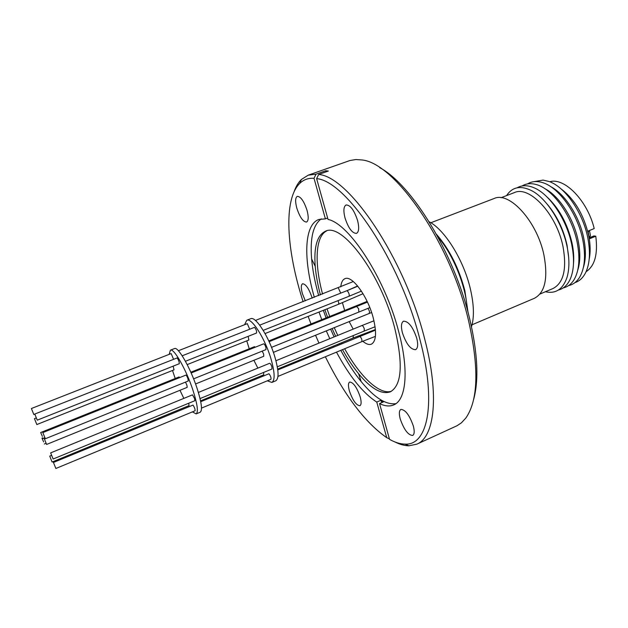 <?xml version="1.0" encoding="UTF-8"?>
<svg xmlns="http://www.w3.org/2000/svg" width="628" height="628" viewBox="0 0 628 628"><rect width="100%" height="100%" fill="white"/><g stroke="black" fill="none" stroke-linecap="round" stroke-linejoin="round"><path stroke-width="0.94" d="M379.783 167.7C411.764 184.499 454.334 253.791 469.618 318.561C477.735 353.109 479.038 380.207 473.52 399.855M293.998 191.948C295.827 186.704 298.284 182.552 301.377 179.49L308.246 175.157L349.953 160.517L355.911 159.536L361.516 159.928C394.172 162.11 450.119 241.749 468.488 320.39C479.164 367.78 478.253 400.358 465.772 418.13L461.337 422.887L457.035 425.737L416.859 444.161L408.906 445.801C404.558 445.747 399.903 444.467 394.949 441.963M402.383 332.691C400.845 326.403 401.237 322.572 403.553 321.191C408.514 321.23 412.918 326.937 416.764 338.304C418.256 344.56 417.863 348.352 415.587 349.678C410.586 349.608 406.183 343.948 402.383 332.691M400.209 418.876C398.882 413.664 399.102 410.516 400.884 409.417C405.405 409.668 409.566 415.234 413.365 426.098C414.661 431.271 414.433 434.388 412.675 435.447C408.122 435.165 403.969 429.638 400.209 418.876M349.404 390.954C348.061 385.977 348.155 383.002 349.686 382.036C353.329 382.35 356.83 387.295 360.197 396.88C361.508 401.834 361.414 404.777 359.899 405.712C356.233 405.374 352.732 400.452 349.404 390.954M305.31 300.843L302.406 293.669C300.891 288.111 300.953 284.806 302.586 283.754C305.781 283.989 308.913 288.535 311.975 297.405L312.179 298.143M296.832 208.213C295.097 201.596 295.246 197.639 297.287 196.352C300.702 196.47 303.944 201.109 307.021 210.278C308.725 216.888 308.568 220.813 306.55 222.045C303.12 221.912 299.878 217.304 296.832 208.213M345.023 217.971C343.241 210.804 343.602 206.471 346.091 204.971C350.338 204.987 354.168 210.16 357.583 220.514C359.31 227.658 358.949 231.944 356.5 233.381C352.23 233.349 348.407 228.215 345.023 217.971M308.246 175.157L316.017 174.168L325.689 170.761L328.358 171.052L318.639 174.482C348.823 176.201 404.636 258.461 424.661 338.916C439.639 395.593 434.513 437.135 416.859 444.161M419.928 339.544C400.279 261.083 346.044 180.691 316.63 178.642L328.028 219.423C349.278 223.686 385.019 278.494 398.576 331.207C409.22 370.363 406.238 400.091 393.709 404.919C389.635 406.638 384.909 406.198 379.54 403.584L389.548 439.365C395.098 442.489 400.272 444.075 405.068 444.122C427.668 445.613 436.9 403.247 419.928 339.544M318.639 174.482L316.63 178.642M314.33 297.295C303.269 259.144 303.999 224.746 318.836 219.47L325.39 218.858L327.643 218.026M321.285 218.85C313.152 224.816 309.926 238.169 311.621 258.893C312.611 270.236 314.966 282.467 318.679 295.584M320.406 294.909C317.705 284.696 315.978 275.174 315.232 266.358C313.733 246.906 317.14 235.21 325.453 231.245C341.938 222.037 380.827 273.745 394.604 327.628C403.317 363.887 401.881 385.294 390.294 391.848C381.565 394.769 370.991 388.708 358.564 373.676C352.999 366.838 347.653 358.824 342.519 349.639M339.685 344.403L339.316 343.689M335.65 336.294L332.126 328.523M327.596 317.313L324.88 309.714M323.334 310.326L326.089 317.917M330.618 329.135L334.104 336.922M337.691 344.356L338.06 345.078M340.808 350.353C347.229 362.332 354.011 372.734 361.147 381.549C374.319 397.642 385.906 405.013 395.907 403.655M326.631 230.884C315.287 236.544 314.33 263.407 322.556 294.061M344.662 310.46L342.425 302.696M340.784 286.886C341.224 282.412 342.605 279.68 344.945 278.683C351.939 274.962 367.506 295.969 373.126 317.47C376.839 332.408 376.258 341.31 371.391 344.175C369.044 345.07 366.179 344.097 362.796 341.24M437.944 236.976C453.165 254.379 466.141 286.517 467.271 309.612M471.502 326.717C474.391 317.093 473.983 304.352 470.262 288.472C463.527 259.772 444.671 229.66 429.112 221.731M468.041 312.422L464.861 290.701C458.887 268.046 449.444 249.292 436.546 234.417M472.052 324.778L534.412 298.284C545.025 292.648 548.197 278.251 543.95 255.101C537.144 221.441 509.339 191.038 494.126 198.511L430.855 222.744M539.947 294.053L553.033 288.503C563.63 282.906 566.958 268.949 563.018 246.647C556.683 214.242 529.514 185.229 514.324 192.623L501.05 197.718M545.394 291.737C555.623 294.045 562.806 289.351 566.927 277.67C569.518 269.114 569.557 258.681 567.029 246.357C562.225 222.775 546.65 198.495 531.845 190.763C520.761 185.229 512.338 186.838 506.576 195.598M568.693 257.668L567.013 245.006C563.371 229.016 556.698 215.326 546.996 203.935M558.425 290.018C563.763 288.676 567.806 284.782 570.569 278.33C574.086 269.498 574.463 258.202 571.7 244.433C566.684 219.478 549.516 194.068 534.004 187.764C527.536 185.04 521.915 185.048 517.15 187.788M573.49 263.595C574.063 257.307 573.568 250.431 572.014 242.95C567.359 223.27 558.802 207.735 546.336 196.344M563.245 287.891C567.688 286.902 571.307 284.146 574.102 279.617C579.236 270.692 580.248 258.226 577.14 242.204C571.794 215.09 552.012 188.07 535.653 184.389C530.495 183.07 525.974 183.596 522.096 185.974M577.736 270.221C580.343 262.127 580.476 252.244 578.129 240.563C573.694 218.387 558.92 195.661 544.79 188.628M568.568 285.607C573.144 284.61 576.873 281.76 579.738 277.074C584.825 268.132 585.846 255.729 582.792 239.88C577.525 212.947 557.884 186.116 541.469 182.308C536.155 180.919 531.5 181.461 527.512 183.918M583.365 267.583C585.916 259.529 586.05 249.756 583.757 238.255C579.393 216.268 564.784 193.754 550.67 186.618M574.934 282.631C579.55 281.124 583.177 277.678 585.814 272.277C589.88 263.43 590.524 251.891 587.761 237.667C582.839 212.413 565.035 186.956 549.178 181.531L543.055 180.095L534.161 181.641M244.567 324.723L246.773 320.249L250.674 318.726C255.51 315.9 268.776 336.42 274.75 356.539C278.777 370.528 279.107 378.613 275.747 380.811L271.877 382.421L267.293 380.827M246.773 320.249C251.545 317.454 264.765 338.029 270.778 358.164C274.821 372.161 275.19 380.246 271.877 382.421M262.944 376.054L262.433 375.371M257.857 368.118L253.885 360.291M249.23 348.783L246.773 340.855M586.081 271.712C594.802 265.982 598.037 254.152 595.784 236.214L589.574 238.773L587.973 231.104L594.206 228.561C587.47 200.615 564.407 177.127 549.759 181.759M589.205 259.058C590.618 252.103 590.422 244.166 588.632 235.241C583.64 214.384 574.361 198.864 560.796 188.698M195.559 383.967L263.736 356.288L263.634 354.059L262.198 351.123M193.605 378.841L265.966 349.6L265.88 347.315C265.087 345.117 264.349 343.956 263.65 343.846L191.155 372.977M185.433 361.273L256.546 333.021C256.86 331.262 256.193 329.37 254.528 327.337L182.183 355.793M249.646 329.135L247.283 323.656L178.391 350.738M187.199 364.601L248.861 340.023L248.17 336.349M201.502 408.106L270.943 379.312C271.241 377.656 270.574 375.811 268.941 373.762L200.725 401.708M200.042 398.584L271.979 368.997L271.885 366.791C271.1 364.578 270.346 363.408 269.64 363.29L198.377 392.445M169.16 354.365L170.416 350.173L174.513 348.571C177.999 346.248 190.378 367.788 197.035 388.214C201.557 402.391 202.616 410.398 200.214 412.211L196.148 413.907L192.435 411.866M170.416 350.173C173.823 347.881 186.155 369.476 192.851 389.925C197.404 404.11 198.503 412.109 196.148 413.907M188.581 406.716L188.117 405.994M183.839 398.395L179.977 390.294M175.212 378.511L172.504 370.457M42.382 436.374L40.671 432.543L42.382 436.374M46.598 444.443L44.148 438.375L46.598 444.443L187.199 387.358L186.901 385.16L185.488 382.122M45.334 438.752L188.259 381L187.96 378.747C187.128 376.494 186.43 375.277 185.88 375.104L42.845 432.582L45.334 438.752L42.845 432.582M37.256 420.156L179.278 363.722C179.349 362.026 178.635 360.095 177.143 357.929L34.791 414.04L37.256 420.156L34.791 414.04M173.54 359.208L171.154 353.58L31.408 408.514L33.818 414.519L31.408 408.514M36.832 424.552L34.454 418.648L36.832 424.552L174.035 369.853L173.132 366.163M43.654 441.924L41.966 438.14L43.654 441.924M52.022 461.886L49.745 456.116L52.022 461.886M55.868 468.48L195.112 410.751C195.175 409.15 194.468 407.266 193 405.084L53.427 462.459L55.868 468.48L53.427 462.459M53.129 459.013L194.876 400.711L194.586 398.529L192.49 394.855L50.648 452.882L53.129 459.013L50.648 452.882M325.39 218.858L314.016 178.305C308.356 177.944 303.614 179.639 299.784 183.368C283.165 199.492 286.439 250.234 303.12 301.707M308.144 316.386L310.993 323.977M315.546 335.25L318.961 343.116M322.415 350.652L322.761 351.382M325.359 356.759C344.639 395.577 365.104 422.558 386.746 437.692L376.761 402.077C363.078 393.238 349.655 376.588 336.49 352.143M333.743 346.852L333.382 346.13M329.786 338.688L326.309 330.885M321.772 319.652L319.008 312.053M325.924 171.915L325.689 170.761M316.017 174.168L314.016 178.305M389.415 438.894L386.746 437.692M376.761 402.077L380.639 400.389L382.099 402.462M379.54 403.584L383.433 401.881L380.639 400.389M327.023 308.858L329.731 316.457M334.261 327.659L337.778 335.423M341.451 342.81L341.82 343.524M344.654 348.76C360.017 376.478 379.32 395.083 391.393 391.283M358.423 336.679L357.921 336.051M353.179 329.119L349.168 321.607M255.266 347.213L254.497 346.672L190.826 372.239M200.552 400.868L263.752 374.822L263.564 372.459M589.504 237.737L593.9 235.924L595.784 236.214M179.726 377.577L179.066 376.957L40.671 432.543M52.14 462.027L189.083 405.594L188.698 403.255M588.86 230.743L588.279 232.046M589.425 230.515L590.469 235.524L589.472 237.8M353.234 335.58L353.195 337.966L277.67 369.091M338.052 300.624L338.806 303.034L338.5 304.282L265.055 333.562M357.811 286.203L346.75 290.756L347.598 291.141C349.144 293.355 349.592 295.074 348.94 296.298L263.211 330.367M373.966 320.798L361.885 325.555C362.756 325.594 363.557 326.693 364.303 328.852L364.161 331.089L277.301 366.815M367.459 302.107L356.602 306.495L358.596 308.662L358.847 312.069L271.524 347.355M359.389 336.286L359.813 336.286C361.579 338.084 362.223 339.881 361.736 341.671L277.953 376.408M367.984 308.364L369.468 311.174L369.303 313.427L273.384 352.371M338.304 287.891L340.729 293.135M367.129 301.393L358.643 304.847L359.569 305.302M375.403 329.543L353.195 337.966M363.031 293.716L338.5 304.282M357.622 285.976L347.26 290.552M375.45 330.14L277.78 369.931M358.564 373.676L361.147 381.549M346.75 290.756L259.702 325.155M353.313 281.532L255.431 320.453M44.808 437.795L43.073 438.493M46.001 443.321L44.329 443.996M51.488 455.402L49.745 456.116M405.068 444.122L408.906 445.801M299.784 183.368L301.377 179.49M315.232 266.358L311.621 258.893M361.398 291.125L348.94 296.298M375.081 326.748L364.161 331.089M369.821 307.618L358.847 312.069M375.418 336.365L361.697 341.695M371.603 312.501L369.303 313.427M361.885 325.555L275.943 360.715M356.602 306.495L269.106 341.656M358.643 304.847L268.776 340.933M44.933 438.061L44.148 438.375M34.791 414.135L33.818 414.519M36.196 417.958L34.454 418.648M42.704 437.842L41.966 438.14"/></g></svg>
